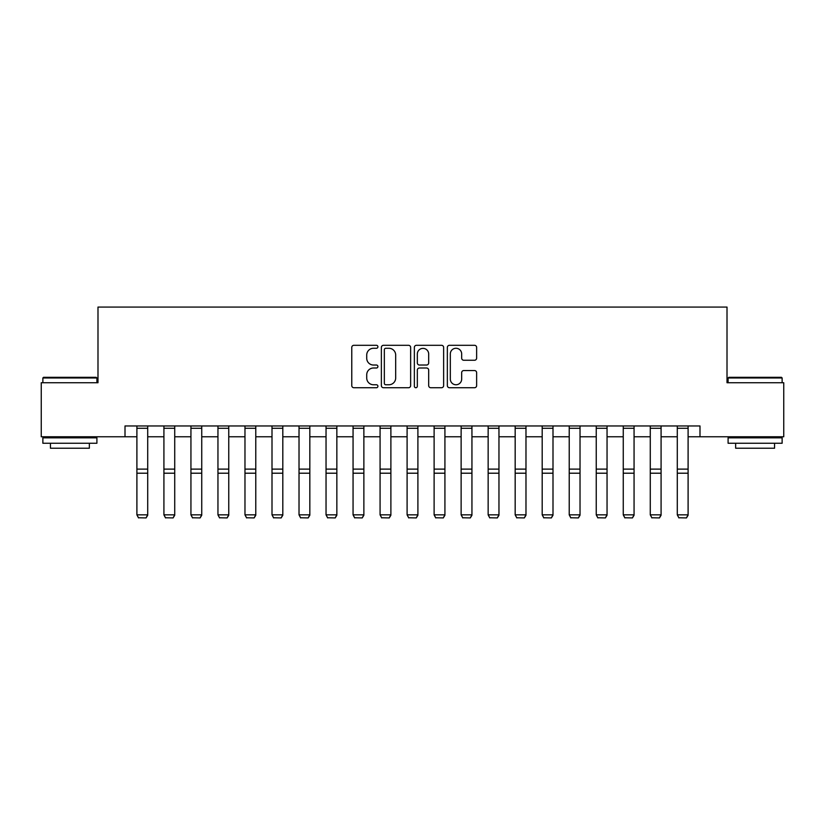 <?xml version="1.0" encoding="UTF-8"?>
<svg xmlns="http://www.w3.org/2000/svg" width="825" height="825" viewBox="0 0 825 825"><rect width="100%" height="100%" fill="white"/><g stroke="black" fill="none" stroke-linecap="round" stroke-linejoin="round"><path stroke-width="1.24" d="M377.912 346.789A1.485 1.485 0 0 0 376.427 345.304L353.884 345.304A2.124 2.124 0 0 0 351.77 347.418L351.77 385.615A2.124 2.124 0 0 0 353.884 387.729L376.427 387.729A1.485 1.485 0 0 0 377.912 386.244A1.485 1.485 0 0 0 376.427 384.759L373.508 384.759A6.786 6.786 0 0 1 366.723 377.974L366.723 374.787A6.786 6.786 0 0 1 373.508 368.002L376.427 368.002A1.485 1.485 0 0 0 377.912 366.517A1.485 1.485 0 0 0 376.427 365.032L373.508 365.032A6.786 6.786 0 0 1 366.723 358.246L366.723 355.059A6.786 6.786 0 0 1 373.508 348.274L376.427 348.274A1.485 1.485 0 0 0 377.912 346.789M474.509 360.257A2.124 2.124 0 0 0 476.633 358.132L476.633 347.418A2.124 2.124 0 0 0 474.509 345.304L449.47 345.304A2.124 2.124 0 0 0 447.346 347.418L447.346 385.615A2.124 2.124 0 0 0 449.47 387.729L474.509 387.729A2.124 2.124 0 0 0 476.633 385.615L476.633 372.673A2.124 2.124 0 0 0 474.509 370.549L463.794 370.549A2.124 2.124 0 0 0 461.67 372.673L461.67 379.088A5.672 5.672 0 0 1 455.998 384.759A5.672 5.672 0 0 1 450.316 379.088L450.316 353.946A5.672 5.672 0 0 1 455.998 348.274A5.672 5.672 0 0 1 461.67 353.946L461.67 358.132A2.124 2.124 0 0 0 463.794 360.257L474.509 360.257M125.008 436.765L41.25 436.765L41.25 382.728L97.989 382.728L97.989 307.075L727.011 307.075L727.011 382.728L783.75 382.728L783.75 436.765L699.992 436.765L699.992 425.958L125.008 425.958L125.008 436.765L136.898 436.765M410.644 347.418A2.124 2.124 0 0 0 408.519 345.304L383.481 345.304A2.124 2.124 0 0 0 381.367 347.418L381.367 385.615A2.124 2.124 0 0 0 383.481 387.729L408.519 387.729A2.124 2.124 0 0 0 410.644 385.615L410.644 347.418M416.481 345.304L441.519 345.304A2.124 2.124 0 0 1 443.633 347.418L443.633 385.615A2.124 2.124 0 0 1 441.519 387.729L430.805 387.729A2.124 2.124 0 0 1 428.68 385.615L428.68 370.126A2.124 2.124 0 0 0 426.556 368.002L419.451 368.002A2.124 2.124 0 0 0 417.326 370.126L417.326 386.244A1.485 1.485 0 0 1 415.841 387.729A1.485 1.485 0 0 1 414.356 386.244L414.356 347.418A2.124 2.124 0 0 1 416.481 345.304M147.706 436.765L163.917 436.765M174.725 436.765L190.936 436.765M201.743 436.765L217.955 436.765M228.762 436.765L244.973 436.765M255.781 436.765L272.002 436.765M282.81 436.765L299.021 436.765M309.829 436.765L326.04 436.765M336.847 436.765L353.059 436.765M363.866 436.765L380.077 436.765M390.885 436.765L407.096 436.765M417.904 436.765L434.115 436.765M444.923 436.765L461.134 436.765M471.941 436.765L488.153 436.765M498.96 436.765L515.171 436.765M525.979 436.765L542.19 436.765M552.998 436.765L569.219 436.765M580.027 436.765L596.238 436.765M607.045 436.765L623.257 436.765M634.064 436.765L650.275 436.765M661.083 436.765L677.294 436.765M688.102 436.765L699.992 436.765M385.822 348.274A1.485 1.485 0 0 0 384.337 349.759L384.337 383.274A1.485 1.485 0 0 0 385.822 384.759L388.895 384.759A6.786 6.786 0 0 0 395.68 377.974L395.68 355.059A6.786 6.786 0 0 0 388.895 348.274L385.822 348.274M428.68 354.049A5.672 5.672 0 0 0 422.998 348.377A5.672 5.672 0 0 0 417.326 354.049L417.326 362.907A2.124 2.124 0 0 0 419.451 365.032L426.556 365.032A2.124 2.124 0 0 0 428.68 362.907L428.68 354.049M147.706 425.958L147.706 515.243L146.087 517.925L138.517 517.77L146.087 517.925M138.517 517.925L136.898 514.852L147.706 514.852L146.087 517.77M136.898 425.958L136.898 514.852L138.517 517.77M174.725 425.958L174.725 515.243L173.106 517.925L165.536 517.77L173.106 517.925M165.536 517.925L163.917 514.852L174.725 514.852L173.106 517.77M163.917 425.958L163.917 514.852L165.536 517.77M201.743 425.958L201.743 515.243L200.124 517.925L192.555 517.77L200.124 517.925M192.555 517.925L190.936 514.852L201.743 514.852L200.124 517.77M190.936 425.958L190.936 514.852L192.555 517.77M228.762 425.958L228.762 515.243L227.143 517.925L219.584 517.77L227.143 517.925M219.584 517.925L217.955 514.852L228.762 514.852L227.143 517.77M217.955 425.958L217.955 514.852L219.584 517.77M255.781 425.958L255.781 515.243L254.162 517.925L246.603 517.77L254.162 517.925M246.603 517.925L244.973 514.852L255.781 514.852L254.162 517.77M244.973 425.958L244.973 514.852L246.603 517.77M43.519 377.324L96.257 377.324L96.907 377.974L42.869 377.974L43.519 377.324M69.888 443.252L42.869 443.252L42.869 437.848L96.907 437.848L96.907 443.252L69.888 443.252M89.347 443.252L89.347 448.222L50.438 448.222L50.438 443.252M728.743 377.324L781.481 377.324L782.131 377.974L728.093 377.974L728.743 377.324M755.112 443.252L728.093 443.252L728.093 437.848L782.131 437.848L782.131 443.252L755.112 443.252M774.562 443.252L774.562 448.222L735.653 448.222L735.653 443.252M282.81 425.958L282.81 515.243L281.181 517.925L273.622 517.77L281.181 517.925M273.622 517.925L272.002 514.852L282.81 514.852L281.181 517.77M272.002 425.958L272.002 514.852L273.622 517.77M309.829 425.958L309.829 515.243L308.199 517.925L300.64 517.77L308.199 517.925M300.64 517.925L299.021 514.852L309.829 514.852L308.199 517.77M299.021 425.958L299.021 514.852L300.64 517.77M336.847 425.958L336.847 515.243L335.228 517.925L327.659 517.77L335.228 517.925M327.659 517.925L326.04 514.852L336.847 514.852L335.228 517.77M326.04 425.958L326.04 514.852L327.659 517.77M363.866 425.958L363.866 515.243L362.247 517.925L354.678 517.77L362.247 517.925M354.678 517.925L353.059 514.852L363.866 514.852L362.247 517.77M353.059 425.958L353.059 514.852L354.678 517.77M390.885 425.958L390.885 515.243L389.266 517.925L381.697 517.77L389.266 517.925M381.697 517.925L380.077 514.852L390.885 514.852L389.266 517.77M380.077 425.958L380.077 514.852L381.697 517.77M417.904 425.958L417.904 515.243L416.285 517.925L408.715 517.77L416.285 517.925M408.715 517.925L407.096 514.852L417.904 514.852L416.285 517.77M407.096 425.958L407.096 514.852L408.715 517.77M444.923 425.958L444.923 515.243L443.303 517.925L435.734 517.77L443.303 517.925M435.734 517.925L434.115 514.852L444.923 514.852L443.303 517.77M434.115 425.958L434.115 514.852L435.734 517.77M471.941 425.958L471.941 515.243L470.322 517.925L462.753 517.77L470.322 517.925M462.753 517.925L461.134 514.852L471.941 514.852L470.322 517.77M461.134 425.958L461.134 514.852L462.753 517.77M498.96 425.958L498.96 515.243L497.341 517.925L489.772 517.77L497.341 517.925M489.772 517.925L488.153 514.852L498.96 514.852L497.341 517.77M488.153 425.958L488.153 514.852L489.772 517.77M525.979 425.958L525.979 515.243L524.36 517.925L516.801 517.77L524.36 517.925M516.801 517.925L515.171 514.852L525.979 514.852L524.36 517.77M515.171 425.958L515.171 514.852L516.801 517.77M552.998 425.958L552.998 515.243L551.378 517.925L543.819 517.77L551.378 517.925M543.819 517.925L542.19 514.852L552.998 514.852L551.378 517.77M542.19 425.958L542.19 514.852L543.819 517.77M580.027 425.958L580.027 515.243L578.397 517.925L570.838 517.77L578.397 517.925M570.838 517.925L569.219 514.852L580.027 514.852L578.397 517.77M569.219 425.958L569.219 514.852L570.838 517.77M607.045 425.958L607.045 515.243L605.416 517.925L597.857 517.77L605.416 517.925M597.857 517.925L596.238 514.852L607.045 514.852L605.416 517.77M596.238 425.958L596.238 514.852L597.857 517.77M634.064 425.958L634.064 515.243L632.445 517.925L624.876 517.77L632.445 517.925M624.876 517.925L623.257 514.852L634.064 514.852L632.445 517.77M623.257 425.958L623.257 514.852L624.876 517.77M661.083 425.958L661.083 515.243L659.464 517.925L651.894 517.77L659.464 517.925M651.894 517.925L650.275 514.852L661.083 514.852L659.464 517.77M650.275 425.958L650.275 514.852L651.894 517.77M688.102 425.958L688.102 515.243L686.482 517.925L678.913 517.77L686.482 517.925M678.913 517.925L677.294 514.852L688.102 514.852L686.482 517.77M677.294 425.958L677.294 514.852L678.913 517.77M147.706 469.116L136.898 469.116M147.706 473.21L136.898 473.21M147.706 428.278L136.898 428.278M174.725 469.116L163.917 469.116M174.725 473.21L163.917 473.21M174.725 428.278L163.917 428.278M201.743 469.116L190.936 469.116M201.743 473.21L190.936 473.21M201.743 428.278L190.936 428.278M228.762 469.116L217.955 469.116M228.762 473.21L217.955 473.21M228.762 428.278L217.955 428.278M255.781 469.116L244.973 469.116M255.781 473.21L244.973 473.21M255.781 428.278L244.973 428.278M282.81 469.116L272.002 469.116M282.81 473.21L272.002 473.21M282.81 428.278L272.002 428.278M309.829 469.116L299.021 469.116M309.829 473.21L299.021 473.21M309.829 428.278L299.021 428.278M336.847 469.116L326.04 469.116M336.847 473.21L326.04 473.21M336.847 428.278L326.04 428.278M363.866 469.116L353.059 469.116M363.866 473.21L353.059 473.21M363.866 428.278L353.059 428.278M390.885 469.116L380.077 469.116M390.885 473.21L380.077 473.21M390.885 428.278L380.077 428.278M417.904 469.116L407.096 469.116M417.904 473.21L407.096 473.21M417.904 428.278L407.096 428.278M444.923 469.116L434.115 469.116M444.923 473.21L434.115 473.21M444.923 428.278L434.115 428.278M471.941 469.116L461.134 469.116M471.941 473.21L461.134 473.21M471.941 428.278L461.134 428.278M498.96 469.116L488.153 469.116M498.96 473.21L488.153 473.21M498.96 428.278L488.153 428.278M525.979 469.116L515.171 469.116M525.979 473.21L515.171 473.21M525.979 428.278L515.171 428.278M552.998 469.116L542.19 469.116M552.998 473.21L542.19 473.21M552.998 428.278L542.19 428.278M580.027 469.116L569.219 469.116M580.027 473.21L569.219 473.21M580.027 428.278L569.219 428.278M607.045 469.116L596.238 469.116M607.045 473.21L596.238 473.21M607.045 428.278L596.238 428.278M634.064 469.116L623.257 469.116M634.064 473.21L623.257 473.21M634.064 428.278L623.257 428.278M661.083 469.116L650.275 469.116M661.083 473.21L650.275 473.21M661.083 428.278L650.275 428.278M688.102 469.116L677.294 469.116M688.102 473.21L677.294 473.21M688.102 428.278L677.294 428.278M42.869 382.728L42.869 377.974M55.193 437.848L55.193 436.765M84.593 437.848L84.593 436.765M96.907 382.728L96.907 377.974M728.093 382.728L728.093 377.974M740.407 437.848L740.407 436.765M769.808 437.848L769.808 436.765M782.131 382.728L782.131 377.974"/></g></svg>
